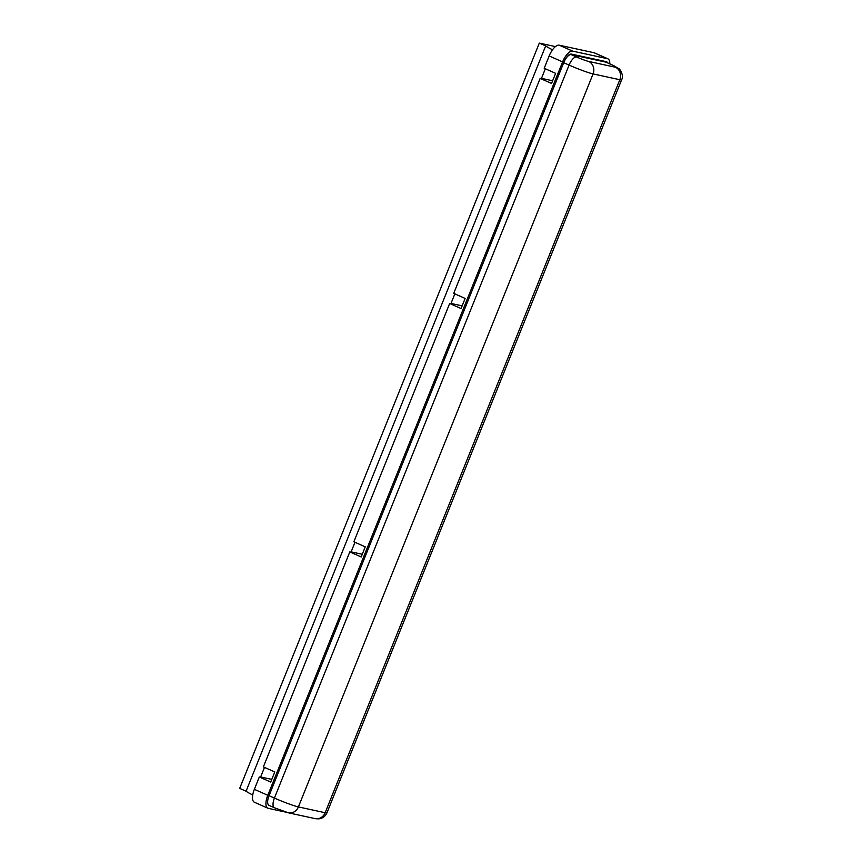 <?xml version="1.0" encoding="UTF-8"?>
<svg xmlns="http://www.w3.org/2000/svg" width="862" height="862" viewBox="0 0 862 862"><rect width="100%" height="100%" fill="white"/><g stroke="black" fill="none" stroke-linecap="round" stroke-linejoin="round"><path stroke-width="1.29" d="M354.982 542.295L351.136 551.863A27.099 2.08 -158.1 0 0 352.418 552.477L349.8 551.917L263.373 766.9L274.784 771.943L270.711 782.049L259.311 777.007L254.355 789.333L267.791 795.281L562.606 61.902L549.169 55.955A12.876 5.269 -66.1 0 1 559.201 45.18L594.047 52.744A12.876 5.269 -66.1 0 1 594.468 52.884L607.904 58.821A12.876 5.269 113.9 0 0 607.473 58.691L594.047 52.744M349.8 551.917L361.2 556.96L365.262 546.853L353.862 541.799L449.662 303.489L452.281 304.06A27.099 2.08 -158.1 0 1 450.998 303.446L454.845 293.877M545.334 68.777L541.487 78.345A27.099 2.08 -158.1 0 0 542.769 78.959L540.151 78.399L453.724 293.382L465.135 298.424L461.062 308.542L449.662 303.489M267.791 795.281A12.876 5.269 113.9 0 0 267.813 808.19L254.387 802.242A12.876 5.269 -66.1 0 1 254.355 789.333M264.494 767.395L260.647 776.964A27.099 2.08 -158.1 0 0 261.929 777.578L259.311 777.007M552.531 49.78A27.099 2.08 -158.1 0 1 545.678 45.912L539.31 43.1L239.701 788.385L246.069 791.208A27.099 2.08 21.9 0 0 252.738 794.969M539.31 43.1L555.43 46.602M559.201 45.18L572.637 51.127L607.473 58.691M286.076 812.198L268.244 808.33A12.876 5.269 113.9 0 1 267.813 808.19M540.151 78.399L551.551 83.442L555.624 73.335L544.213 68.281L549.169 55.955M560.16 71.535L563.91 62.193A9.654 3.954 113.9 0 1 571.441 54.101L606.277 61.665A9.654 3.954 113.9 0 1 606.6 61.773A9.654 3.954 113.9 0 1 607.602 62.872M269.386 805.485A9.654 3.954 -66.1 0 1 269.063 805.388A9.654 3.954 -66.1 0 1 269.041 795.701L274.418 798.072L569.082 65.081L563.705 62.7L269.041 795.701A9.654 3.954 113.9 0 1 269.106 795.561L272.855 786.219M279.32 770.143L363.344 561.119M369.809 545.053L463.206 312.701M469.671 296.636L553.695 87.601M572.637 51.127A12.876 5.269 113.9 0 0 562.606 61.902M609.779 63.831A12.876 5.269 113.9 0 0 607.904 58.821M545.678 45.912L246.069 791.208M450.998 303.446L462.14 305.859M541.487 78.345L552.628 80.769M260.647 776.964L271.789 779.377M351.136 551.863L362.277 554.288M597.237 59.704A9.654 3.954 -66.1 0 1 597.258 60.265M605.846 62.129L571.226 54.618L576.603 57A9.654 0.743 21.9 0 0 588.595 61.417L615.349 67.225A9.654 0.743 21.9 0 0 611.223 64.51L605.846 62.129A9.654 3.954 -66.1 0 1 606.169 62.236L611.535 64.607A9.654 3.954 -66.1 0 0 611.223 64.51M563.705 62.7A9.654 3.954 -66.1 0 1 571.226 54.618M325.157 812.726L619.821 79.724L593.067 73.916L298.403 806.918L325.157 812.726A19.32 1.476 21.9 0 0 326.967 812.791C325.319 816.389 322.582 818.415 318.746 818.868L315.05 818.598A9.654 8.782 -77.8 0 0 325.157 812.726M326.967 812.791L621.631 79.8A19.32 1.476 -158.1 0 1 619.821 79.724A9.654 8.782 102.2 0 0 615.349 67.225M588.595 61.417A9.654 8.782 102.2 0 1 593.067 73.916A19.32 1.476 -158.1 0 1 569.082 65.081A9.654 3.954 113.9 0 1 576.603 57M274.418 798.072A19.32 1.476 21.9 0 0 298.403 806.918A9.654 8.782 -77.8 0 1 288.285 812.791L274.439 807.759A9.654 3.954 -66.1 0 1 274.418 798.072M274.752 807.866A9.654 3.954 -66.1 0 1 274.439 807.759L269.063 805.388M621.631 79.8C624.228 75.059 619.412 68.324 618.819 68.648L611.535 64.607M315.05 818.598L288.285 812.791"/></g></svg>
